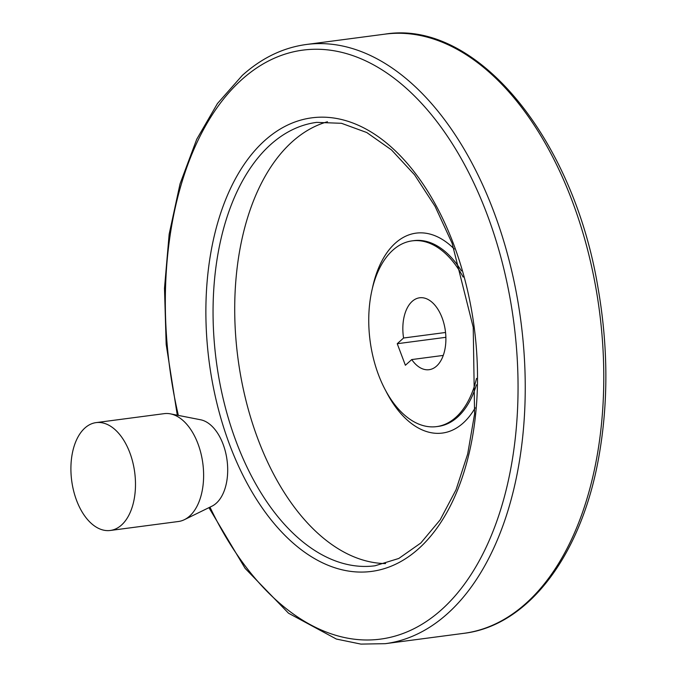 <?xml version="1.0" encoding="UTF-8"?>
<svg xmlns="http://www.w3.org/2000/svg" width="678" height="678" viewBox="0 0 678 678"><rect width="100%" height="100%" fill="white"/><g stroke="black" fill="none" stroke-linecap="round" stroke-linejoin="round"><path stroke-width="1.02" d="M445.548 332.483L403.579 338.008L397.24 343.712L445.87 337.313M397.24 343.712L405.385 365.264L411.724 359.569L443.259 355.416M403.579 338.008A36.265 21.188 82.5 0 1 419.631 297.786A36.265 21.188 82.5 0 1 445.37 330.974A36.265 21.188 82.5 0 1 429.098 369.696A36.265 21.188 82.5 0 1 411.724 359.569M463.159 277.073A93.674 54.732 -97.5 0 0 412.131 240.868A93.674 54.732 -97.5 0 0 392.799 250.216A93.674 54.732 -97.5 0 0 373.409 358.374A93.674 54.732 -97.5 0 0 436.59 426.615A93.674 54.732 -97.5 0 0 476.507 378.434M327.449 121.76A223.613 130.642 -97.5 0 0 292.133 141.838A223.613 130.642 -97.5 0 0 243.707 390.909A223.613 130.642 -97.5 0 0 385.613 563.579M110.302 530.467L178.433 521.501A54.393 31.781 -97.5 0 0 184.374 519.687L211.985 506.161A44.401 25.942 -97.5 0 0 227.054 460.235A44.401 25.942 -97.5 0 0 200.612 419.775L170.441 413.86A54.393 31.781 -97.5 0 0 164.229 413.648L96.098 422.614A54.393 31.781 -97.5 0 0 84.869 428.038A54.393 31.781 -97.5 0 0 73.614 490.847A54.393 31.781 -97.5 0 0 110.302 530.467A54.393 31.781 -97.5 0 0 134.702 472.397A54.393 31.781 -97.5 0 0 96.098 422.614M184.374 519.687A54.393 31.781 -97.5 0 0 202.832 463.421A54.393 31.781 -97.5 0 0 170.441 413.86M463.803 633.337A302.185 176.543 -97.5 0 0 599.394 310.694A302.185 176.543 -97.5 0 0 384.918 34.146C475.939 19.196 573.198 137.498 597.971 287.523C608.183 346.127 608.488 402.529 598.86 456.726C581.682 554.757 528.611 625.667 463.803 633.337L385.265 643.676A302.185 176.543 -97.5 0 0 520.857 321.033A302.185 176.543 -97.5 0 0 306.38 44.485L384.918 34.146M209.977 507.152A297.049 173.543 -97.5 0 0 453.429 597.776A297.049 173.543 -97.5 0 0 482.651 203.044A297.049 173.543 -97.5 0 0 241.605 79.758A297.049 173.543 -97.5 0 0 178.356 415.411M264.615 140.66A228.757 133.642 -97.5 0 0 283.379 533.806A228.757 133.642 -97.5 0 0 477.075 359.416A228.757 133.642 -97.5 0 0 264.615 140.66M270.48 144.694A223.613 130.642 -97.5 0 0 224.189 402.885A223.613 130.642 -97.5 0 0 375.01 565.783L398.791 558.46L420.792 543.019L440.166 519.856L456.031 489.796L467.676 454.023L474.583 413.944L473.227 327.305L452.107 243.258L435.064 206.341L414.555 174.805L391.452 149.88L366.747 132.524L341.492 123.303L316.634 122.379A223.613 130.642 -97.5 0 0 270.48 144.694M454.268 249.021A100.827 58.901 -97.5 0 0 395.282 243.199A100.827 58.901 -97.5 0 0 372.349 288.497M385.833 390.901A100.827 58.901 -97.5 0 0 475.176 407.834M436.59 426.615L438.293 426.394A93.674 54.732 -97.5 0 0 476.422 384.824M461.43 270.929A93.674 54.732 -97.5 0 0 413.834 240.639L412.131 240.868M385.265 643.676L360.908 644.1L336.356 639.049L288.531 613.217L245.105 568.342L208.926 507.661M177.297 415.199L166.169 344.373L164.491 288.286L169.161 234.164L180.034 183.899L196.739 139.236L217.435 103.556L242.3 75.402C261.733 57.961 283.09 47.655 306.38 44.485"/></g></svg>
